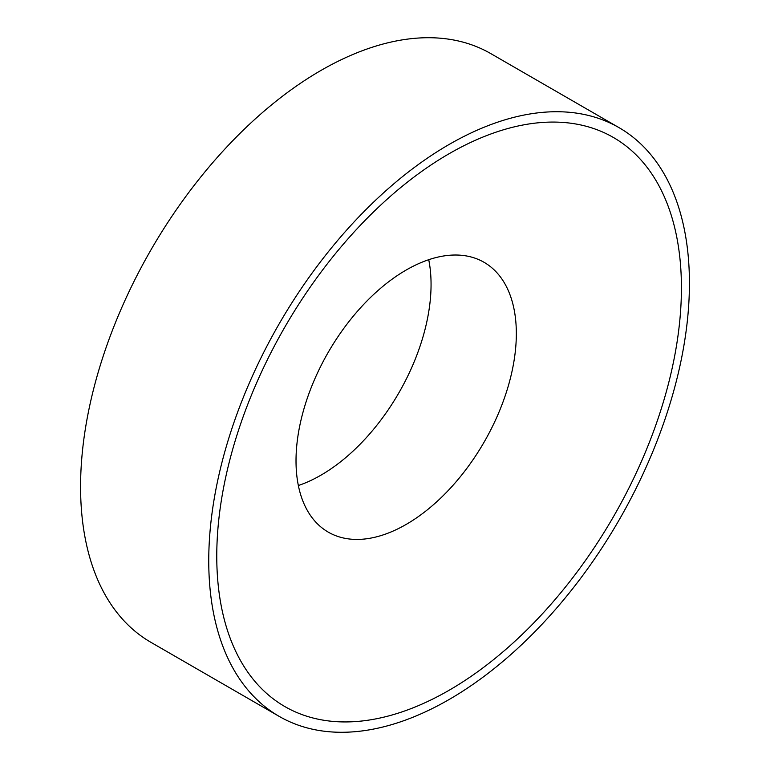 <?xml version="1.0" encoding="UTF-8"?>
<svg xmlns="http://www.w3.org/2000/svg" width="770" height="770" viewBox="0 0 770 770"><rect width="100%" height="100%" fill="white"/><g stroke="black" fill="none" stroke-linecap="round" stroke-linejoin="round"><path stroke-width="1.16" d="M406.175 524.418A155.781 89.946 -60 0 1 328.28 532.137A155.781 89.946 -60 0 1 296.017 460.826A155.781 89.946 -60 0 1 406.175 270.029A155.781 89.946 -60 0 1 484.07 262.31A155.781 89.946 -60 0 1 516.333 333.631A155.781 89.946 -60 0 1 406.175 524.418M681.421 287.864A328.559 189.699 -60 0 1 449.093 690.276A328.559 189.699 -60 0 1 216.765 556.132A328.559 189.699 -60 0 1 449.093 153.731A328.559 189.699 -60 0 1 681.421 287.864M428.726 259.702A155.781 89.946 -60 0 1 320.907 475.196A155.781 89.946 -60 0 1 298.356 485.524M449.093 699.526A339.888 196.234 -60 0 1 279.144 716.36A339.888 196.234 -60 0 1 227.044 444.001A339.888 196.234 -60 0 1 449.093 144.481A339.888 196.234 -60 0 1 619.032 127.647A339.888 196.234 -60 0 1 671.132 400.005A339.888 196.234 -60 0 1 449.093 699.526M279.144 716.36L150.968 642.353A339.888 196.234 -60 0 1 98.868 369.995A339.888 196.234 -60 0 1 320.907 70.474A339.888 196.234 -60 0 1 490.856 53.64L619.032 127.647"/></g></svg>
